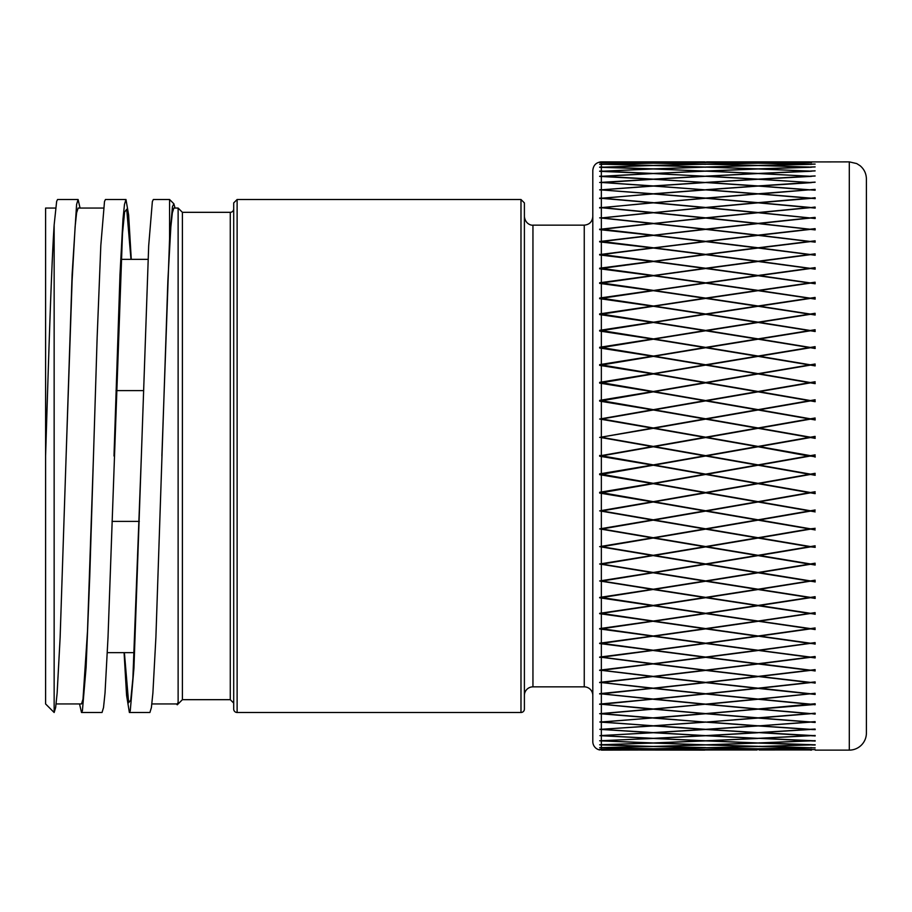 <?xml version="1.0" encoding="UTF-8"?>
<svg xmlns="http://www.w3.org/2000/svg" width="912" height="912" viewBox="0 0 912 912"><rect width="100%" height="100%" fill="white"/><g stroke="black" fill="none" stroke-linecap="round" stroke-linejoin="round"><path stroke-width="1.37" d="M124.397 652.65L128.638 702.73L130.758 699.96L132.878 678.391L141.36 456L133.95 667.949L130.268 710.813L129.39 712.5L126.586 695.366L124.078 652.65M151.882 703.95L177.27 703.95L178.125 702.388L177.27 704.794L176.369 703.95M129.39 712.5L149.91 712.5L151.403 707.564L152.897 692.983L155.895 637.385L167.865 280.679L170.852 226.906L172.357 212.827L173.85 208.039L178.125 208.05L178.125 702.388M125.913 199.5L105.45 199.5L104.504 201.472L100.822 245.419L97.139 337.554L89.775 575.86L86.093 667.493L82.411 710.722L81.51 712.5L102.03 712.5L103.523 707.564L105.028 692.983L108.015 637.385L122.482 233.586L124.602 212.063L126.722 209.236L130.963 259.35M55.598 208.05L45.6 208.05L45.6 703.95L54.15 712.5L54.15 224.899C51.346 267.581 48.496 361.095 45.6 456M78.044 199.5L57.57 199.5L56.647 201.37L54.15 224.911M54.15 712.489L55.643 707.564L57.148 692.983L60.135 637.385L72.105 274.626L76.597 204.448L78.09 199.489L80.062 208.05M81.51 712.5L79.538 703.95M114 456L119.985 274.626L122.983 219.005L124.477 204.448L125.97 199.489L128.626 214.947L131.282 259.35M524.4 695.4A8.55 8.55 0 0 1 532.95 686.85L532.95 225.15L584.25 225.15L584.25 686.85A8.55 8.55 0 0 1 592.8 695.4M233.7 208.905A3.42 3.42 0 0 1 230.28 212.325L230.28 699.675L182.4 699.675L182.4 212.325L178.125 208.05M161.88 456L169.575 238.819L169.575 199.5L173.793 203.718M169.575 238.819L172.436 206.716L173.85 203.764L175.047 208.05M524.4 456L524.4 202.92L520.98 199.5L520.98 712.5A3.42 3.42 0 0 0 524.4 709.08L524.4 456M237.12 199.5L237.12 712.5A3.42 3.42 0 0 1 233.7 709.08L233.7 202.92L237.12 199.5L520.98 199.5M230.28 699.675L233.7 703.095L233.7 456M169.575 199.5L153.33 199.5L152.361 201.575L148.679 245.875L141.36 456M56.122 703.95L81.51 703.95L83.003 699.196L87.495 631.321L93.48 456M66.12 456L72.105 280.679L75.103 226.906L76.597 212.827L78.147 208.05M759.08 746.301L810.506 747.76L759.08 748.798L811.486 749.356M704.714 437.372L653.3 446.424L704.714 437.361L653.3 428.321L599.651 437.418M704.714 400.721L653.3 409.67L704.714 400.721L653.3 391.841L600.985 400.904M601.874 382.687L653.3 391.499L704.714 382.687L653.3 373.943L601.008 382.88M599.651 162.051L600.894 161.891L599.651 162.051M599.902 162.575L600.894 162.61M599.902 176.381L652.308 173.508L599.651 171.342L652.308 168.925L599.651 167.295L652.308 165.471L600.894 164.171L652.308 163.168L601.35 162.461L652.308 162.017L601.35 161.88C596.22 162.325 593.37 165.175 592.8 170.43L592.8 741.57A8.55 8.55 0 0 0 599.651 749.949L599.902 749.949M600.894 164.171L599.651 164.297L600.894 164.331M599.651 167.147L600.894 167.033M599.651 171.148L600.894 171.046M599.651 176.267L600.894 176.176M599.651 182.48L652.308 179.208L599.651 176.404M601.874 182.503L601.111 182.548M601.874 189.958L653.3 193.777L704.714 189.799L653.3 186.071L599.902 189.958M599.902 189.913L652.308 186.002L600.894 182.423M652.308 193.857L599.651 198.52L652.308 193.857L600.894 189.878M652.308 202.749L599.651 207.925L652.308 202.749L600.894 198.269M652.308 212.644L600.894 217.991L652.308 212.644L600.894 207.674M599.902 418.984L652.308 409.819L599.651 401.132L599.651 400.368L652.308 391.67L599.651 383.108L599.651 382.345L652.308 373.772L599.651 365.37L599.651 364.629L652.308 356.204L599.651 347.996L599.651 347.267L652.308 339.036L599.651 331.045L599.651 330.326L652.308 322.312L599.651 314.583L599.651 313.888L652.308 306.136L599.651 298.68L599.651 298.019L652.308 290.54L599.651 283.404L599.651 282.766L652.308 275.595L599.651 268.801L599.651 268.196L652.308 261.368L599.651 254.938L652.308 247.904L599.651 241.874L652.308 235.262L599.651 229.653L652.308 223.497L600.894 217.991M652.308 223.497L600.894 229.163M599.651 229.151L600.894 229.288M652.308 235.262L600.894 241.372M599.651 241.338L600.894 241.486M652.308 247.904L600.894 254.414M599.651 254.368L600.894 254.528M652.308 261.368L599.651 268.196M652.308 275.595L599.651 282.766M652.308 290.54L599.651 298.019M652.308 306.136L599.651 313.888M652.308 322.312L600.894 330.532M652.308 339.036L600.894 347.472M652.308 356.204L600.894 364.834M652.308 373.772L600.894 382.561M652.308 391.67L600.894 400.573M653.22 410.001L600.894 418.813M652.308 428.15L600.894 437.201L652.308 428.15L599.651 419.03M599.902 437.361L600.894 437.19M652.308 446.584L600.894 455.658L652.308 446.584L600.894 437.532M599.902 722.087L652.308 717.983L599.651 713.697L652.308 709.069L599.651 704.075L652.308 699.162L599.651 693.679L652.308 688.298L599.651 682.347L652.308 676.51L599.651 670.126L652.308 663.856L599.651 657.062L652.308 650.37L599.651 643.199L652.308 636.131L599.651 628.596L652.308 621.175L599.651 613.32L652.308 605.568L599.651 597.417L652.308 589.369L599.651 580.955L652.308 572.645L599.651 564.004L652.308 555.465L599.651 546.63L652.308 537.886L599.651 528.892L652.308 519.988L599.651 510.868L652.308 501.839L599.651 493.061L599.651 492.275L652.308 483.508L599.651 474.673L599.651 473.887L652.308 465.063L599.651 456.217L599.651 455.43L600.894 455.658M652.308 501.839L600.894 492.845L652.308 483.839M600.894 511.108L599.651 510.868M652.308 519.988L600.894 511.085L653.3 501.988L601.874 510.937L653.3 519.817L704.714 510.937L653.3 502.01L704.714 510.937M600.894 529.142L599.651 528.892M652.308 537.886L600.894 529.097L652.308 520.296M652.308 538.171L599.651 546.63M600.894 564.266L599.651 564.004M652.308 572.645L600.894 564.209L652.308 555.739M600.894 581.229L599.651 580.955M652.308 589.369L600.894 581.161L653.3 572.736L601.874 581.069L653.3 589.22L704.714 581.069L653.3 572.804M600.894 597.691L599.651 597.417M599.651 597.805L652.308 605.568M600.894 613.594L599.651 613.32M599.651 613.696L653.3 621.22L601.874 628.744L653.3 635.995L704.714 628.744L653.3 621.323M600.894 628.87L599.651 628.596M599.651 628.961L653.3 636.166L601.874 643.348L653.3 650.245L704.714 643.348L653.3 636.268M600.894 643.473L599.651 643.199M599.651 643.541L653.3 650.393L601.874 657.21L653.3 663.731L704.714 657.21L653.3 650.507M599.651 657.381L600.894 657.221L599.651 657.062M652.308 663.856L600.894 657.221L653.3 650.393L758.1 663.856L706.686 670.286L758.1 676.396L809.514 670.286L758.1 663.97L706.686 670.286M599.651 670.434L600.894 670.274L599.651 670.126M652.308 676.51L600.894 670.274M599.651 682.632L600.894 682.495L599.651 682.347M652.308 688.298L600.894 682.495L653.3 676.499L601.874 682.518L653.3 688.184L704.714 682.518L653.3 676.624M599.651 693.941L600.894 693.815L599.651 693.679M652.308 699.162L600.894 693.815M599.651 704.303L600.894 704.189L599.651 704.075M651.932 709.137L600.894 704.189M599.651 713.697L600.894 713.731M651.932 718.018L600.894 713.594M599.902 721.939L600.894 721.973L599.902 721.894M601.874 722.042L600.894 721.973M599.902 729.292L600.894 729.326L599.902 729.247M599.902 729.418L653.163 725.781M601.874 729.372L601.111 729.315M599.902 735.665L652.308 732.678L600.894 729.452M599.902 740.806L652.308 738.389L600.894 735.71M599.651 740.772L600.894 740.863L599.651 740.772M599.902 744.819L652.308 742.995L600.894 740.863M599.651 744.785L600.894 744.899L599.651 744.785M599.902 747.703L652.308 746.472L600.894 744.899M599.651 747.658L600.894 747.635M601.874 749.949L704.714 750.12L653.3 749.972L704.714 749.527L653.3 748.809L601.874 749.527L653.3 749.96L601.35 750.12L652.308 749.972L599.651 749.356L652.308 748.798L600.894 747.783M599.902 749.402L600.894 749.368L599.902 749.425M601.874 643.348L600.894 643.37M601.874 628.744L600.894 628.778M601.874 613.445L653.3 621.038L704.714 613.445L653.3 605.716L600.894 613.502M652.308 589.608L600.894 597.611M646.38 503.185L623.751 507.118M623.181 470.535L599.902 474.286M809.514 456.171L806.55 456.695M815.157 455.179L811.486 455.829L815.214 456.479L815.1 457.151M788.207 470.535L810.506 474.457L759.08 483.508L810.506 492.514L815.1 491.716L811.486 492.685L815.157 493.654L759.08 483.839M765.02 503.185L787.649 507.118M755.25 501.486L758.1 501.988L706.686 510.937L758.1 501.988L810.506 511.085L815.157 510.275L811.486 510.914L815.157 511.883L810.506 511.085L759.08 519.954L810.506 528.812L815.157 528.344L810.506 529.097L759.08 520.296M759.08 538.171L810.506 546.835L815.157 546.06L811.486 546.721L815.214 547.348L810.506 546.835L759.08 555.408L810.506 563.947L815.1 563.194L811.486 564.106L815.157 565.041L759.08 555.739M706.686 581.069L758.1 589.22L809.514 581.069L758.1 572.804L706.686 581.069L758.1 572.736L810.506 581.161L759.08 589.369L810.506 597.394L815.1 596.676L811.486 597.542L815.157 598.409L759.08 589.608M811.486 581.309L815.157 581.902L810.506 581.161L759.08 589.369M706.686 613.445L758.1 621.038L809.514 613.445L758.1 605.716L706.686 613.445L758.1 605.636L810.506 613.502L705.694 628.778L758.1 636.166L705.694 643.37L758.1 650.393L601.874 670.286L653.3 676.396L704.714 670.286L653.3 663.97M811.486 613.651L815.157 614.198L810.506 613.502L759.08 621.175L810.506 628.596L815.1 627.946L811.486 628.744L815.157 629.542L705.694 613.502L601.874 628.642M811.486 628.915L815.157 629.44L810.506 628.778L758.1 636.166L810.506 643.37L758.1 650.393L810.506 657.221L758.1 663.856L809.514 670.286M811.486 643.507L815.157 643.997L810.506 643.37L759.08 650.37L810.506 657.085L815.1 656.492L811.486 657.21L815.157 657.94L810.506 657.335L815.157 657.94M811.486 657.347L815.214 657.575M811.486 670.4L815.157 670.844L810.506 670.274L705.694 682.495L758.1 688.264L705.694 693.815L757.12 699.162L705.694 693.952L654.28 699.162L705.694 704.144L757.12 699.162M654.28 676.51L705.694 682.404L757.12 676.51L705.694 670.4L654.28 676.51L705.694 670.274L810.506 682.495L815.157 681.971L811.486 682.381L815.123 683.145M811.486 682.598L815.157 683.008L810.506 682.495L758.1 688.264L809.514 693.85L758.1 688.4L706.686 693.85L758.1 699.071L809.514 693.85M759.08 688.161L810.506 693.747L815.1 693.268L759.08 699.162L810.506 704.144L815.1 703.711L811.486 704.235L815.111 704.771M811.486 693.907L815.157 694.294L810.506 693.815L759.08 699.162M811.486 704.281L815.157 704.623L810.506 704.189L759.468 709.137M811.486 713.674L815.157 713.982L810.506 713.594L815.1 713.184L811.486 713.651L815.111 714.13M815.214 704.452L759.08 709.069L810.506 713.572L759.468 718.018M809.514 729.372L810.266 729.326M811.486 729.372L810.745 729.326M809.514 722.042L815.1 721.631L811.486 722.053L815.157 722.475L811.486 722.201M811.486 722.042L810.551 721.973M815.214 713.822L810.506 713.594M811.486 713.651L815.157 713.195M811.486 704.235L815.157 703.745M815.214 682.803L810.506 682.495M759.08 663.731L810.506 670.172L815.1 669.613L811.486 670.286L815.157 669.716M811.486 657.21L815.157 656.629M815.214 643.747L810.506 643.484M759.08 636.029L810.506 643.211L815.1 642.584L811.486 643.348L815.157 642.732M811.486 628.744L815.157 628.117M815.214 613.913L810.506 613.594M815.214 598.033L810.506 597.611L759.08 605.488L810.506 613.309L815.1 612.613L811.486 613.445L815.157 612.807M811.486 597.542L815.157 596.893M815.214 581.594L810.506 581.229M815.214 564.665L810.506 564.209L759.08 572.576L810.506 580.921L815.1 580.18L811.486 581.069L815.157 580.42M811.486 564.106L815.157 563.445M815.214 547.291L810.506 546.835M810.506 529.142L759.08 537.886L810.506 529.097L815.157 529.94L810.506 529.097M811.486 528.937L815.157 528.31L811.486 528.971L815.157 529.895M759.08 501.817L810.506 492.845L759.08 501.839L810.506 510.777L815.1 509.979L811.486 510.937M811.486 492.685L815.157 492.024M759.08 483.508L810.506 474.457L815.157 475.289L810.506 474.468M815.214 474.935L811.486 474.297L815.157 473.636M759.08 465.063L810.506 456L759.08 465.063L810.506 474.126L815.1 473.317L811.486 474.297M815.214 456.479L808.534 456L758.1 446.766L706.686 455.829L758.1 464.892L809.514 455.829M812.478 456L811.486 456.171M815.1 454.849L810.506 455.658L815.1 454.837M759.08 446.595L810.506 455.658L759.08 446.584L810.506 437.532L758.1 446.424L809.514 437.361L758.1 428.321L706.686 437.361L758.1 446.424L706.686 437.361M815.157 436.723L811.486 437.361L815.214 438.022M815.1 436.392L810.506 437.201L815.1 436.381M759.08 428.161L810.506 437.201L758.146 428.332M815.157 418.346L811.486 418.961L815.157 419.953L810.506 419.132L759.08 428.15M815.1 418.015L810.506 418.813L758.18 410.001M815.157 400.117L811.486 400.744L815.214 401.394M815.1 399.787L810.506 400.573L758.214 391.864M815.157 382.105L811.486 382.732L815.214 383.371M815.1 381.775L810.506 382.561L759.08 373.772L810.506 382.561M815.157 364.39L811.486 364.948L815.157 365.894L810.506 365.108L759.08 373.772M815.1 364.07L810.506 364.834L759.08 356.204L810.506 364.834M815.157 347.027L811.486 347.632L815.214 348.236M815.1 346.72L810.506 347.472L759.08 339.036L810.506 347.472M815.157 330.098L811.486 330.691L815.214 331.284M815.1 329.802L810.506 330.532L759.08 322.312L810.506 330.532M815.157 313.671L811.486 314.241L815.214 314.811M815.1 313.375L810.506 314.081L759.08 306.136L810.506 314.081M815.157 297.802L811.486 298.349L815.214 298.908M815.1 297.517L810.506 298.201L759.08 290.54L810.506 298.201M815.157 282.56L811.486 283.085L815.214 283.609M815.1 282.287L810.506 282.937L759.08 275.595L810.506 282.937M815.157 268.003L811.486 268.493L815.214 269.006M815.1 267.74L810.506 268.367L759.08 261.368L810.506 268.367M815.157 254.186L811.486 254.653L815.214 255.132M815.1 253.935L810.506 254.528L759.08 247.904L810.506 254.528M815.157 241.156L811.486 241.6L815.214 242.056M815.1 240.928L810.506 241.486L759.08 235.262L810.506 241.486M815.157 228.992L811.486 229.402L815.214 229.813M815.1 228.775L810.506 229.288L759.08 223.497L810.506 229.288M815.157 217.706L811.486 218.093L815.214 218.47M815.1 217.512L810.506 217.991L759.08 212.644L810.506 217.991M815.157 207.377L811.486 207.719L815.214 208.073M815.1 207.195L759.08 212.644M815.157 198.018L759.08 202.749L810.506 207.628L815.1 207.047M815.1 197.858L811.486 198.326L815.214 198.645M809.514 189.958L758.1 186.071L706.686 189.799L758.1 193.777L809.514 189.799L759.08 194.005L810.506 198.246L815.1 197.71M811.486 189.958L810.551 189.878M811.486 182.503L810.745 182.548M809.514 182.503L810.266 182.548M706.686 382.687L758.1 391.499L809.514 382.687L758.1 373.943L706.686 382.687L758.1 391.533L810.38 382.88M706.686 400.721L758.1 409.648L809.514 400.721L758.1 391.841L706.686 400.721L758.1 409.67L810.415 400.904M706.686 418.961L758.1 427.979L809.514 418.961L758.1 409.99L706.686 418.961L758.1 427.99L810.437 419.144M652.308 732.632L652.935 732.587M654.28 732.632L653.653 732.587M757.12 732.632L757.747 732.587M759.08 732.632L758.465 732.587M706.686 729.372L705.934 729.326M704.714 729.372L705.455 729.326M654.28 725.701L705.694 729.338L757.12 725.861L705.694 722.133L653.425 725.781M757.12 725.701L757.963 725.781M759.08 725.701L758.237 725.781M706.686 722.042L756.732 718.018M704.714 722.042L705.649 721.973M629.668 719.773L704.714 713.651L653.3 709.16L601.874 713.651L653.3 717.904L601.874 722.053L653.3 725.792L704.714 722.053L653.3 718.063M676.921 719.773L653.3 717.915M734.479 719.773L809.514 713.651L758.1 709.16L706.686 713.651L781.721 719.773M654.656 718.018L705.694 713.743L757.12 717.983L705.694 713.594L756.732 709.137M705.694 722.133L654.28 717.983L705.694 713.594L654.656 709.137M601.874 713.651L653.3 709.16M704.714 713.651L653.3 709.012M706.686 713.651L758.1 709.012L809.514 713.651M705.694 704.338L757.12 709.069L705.694 704.189L654.28 709.069L705.694 704.189M601.874 704.235L653.3 699.116L601.874 704.235L653.3 708.989L704.714 704.235L653.3 699.265M704.714 704.235L653.3 699.116M706.686 704.235L758.1 699.116L809.514 704.235L758.1 699.265L706.686 704.235L758.1 708.989L809.514 704.235M654.28 699.162L705.694 693.815L653.3 688.264L601.874 693.85L653.3 699.071L704.714 693.85L653.3 688.4M601.874 693.85L652.308 688.161M654.28 688.298L705.694 693.747L757.12 688.298L705.694 682.621L654.28 688.298L705.694 682.495L652.308 676.385M601.874 670.286L653.3 663.856L704.714 670.286M654.28 650.37L705.694 657.085L757.12 650.37L705.694 643.484L654.28 650.37L705.694 643.37L653.3 636.166L601.874 643.234M654.28 636.131L705.694 643.211L757.12 636.131L705.694 628.881L654.28 636.131L705.694 628.778L653.3 621.22M601.874 613.354L653.3 605.716M704.714 613.445L601.874 597.759M757.12 605.568L705.694 597.611L654.28 605.568L705.694 613.309L757.12 605.568L705.694 597.691L654.28 605.568M601.874 597.542L653.3 589.448L601.874 597.542L653.3 605.42L704.714 597.542L653.3 589.528M704.714 597.542L653.3 589.448M706.686 597.542L758.1 589.448L809.514 597.542L758.1 589.528L706.686 597.542L758.1 605.42L809.514 597.542M757.12 589.369L705.694 581.161L654.28 589.369L705.694 597.394L757.12 589.369L705.694 581.229L654.28 589.369M704.714 581.069L601.874 564.368M757.12 572.645L705.694 564.209L654.28 572.645L705.694 580.921L757.12 572.645L705.694 564.277L654.28 572.645M601.874 564.106L653.3 555.568L601.874 564.106L653.3 572.485L704.714 564.106L653.3 555.625M704.714 564.106L601.874 546.995M706.686 564.106L758.1 555.568L809.514 564.106L758.1 555.625L706.686 564.106L758.1 572.485L809.514 564.106M757.12 555.465L705.694 546.835L654.28 555.465L705.694 563.947L757.12 555.465L705.694 546.892L654.28 555.465M601.874 546.721L653.3 538.012L601.874 546.721L653.3 555.305L704.714 546.721L653.3 538.057M704.714 546.721L601.874 529.268M706.686 546.721L758.1 538.012L809.514 546.721L758.1 538.057L706.686 546.721L758.1 555.305L809.514 546.721M757.12 537.886L705.694 529.097L654.28 537.886L705.694 546.562L757.12 537.886L705.694 529.142L654.28 537.886M601.874 528.971L653.3 520.125L601.874 528.971L653.3 537.727L704.714 528.971L601.874 511.256M706.686 528.937L758.1 520.125L809.514 528.937L758.1 520.159L706.686 528.971L758.1 537.727L809.514 528.971M757.12 519.988L705.694 511.085L654.28 519.988L705.694 528.812L757.12 519.988L705.694 511.108L654.28 519.988M757.12 501.817L705.694 492.845L654.28 501.817L705.694 510.777L757.12 501.839L705.694 492.868L654.28 501.817M601.874 492.685L653.3 483.668L601.874 492.685L653.3 501.668L704.714 492.685L653.3 483.679M704.714 492.685L601.874 474.628M706.686 492.685L758.1 483.668L809.514 492.685L758.1 483.679L706.686 492.685L758.1 501.668L809.514 492.685M757.12 483.508L705.694 474.457L654.28 483.508L705.694 492.514L757.12 483.508L705.694 474.457L654.28 483.508M601.874 474.297L653.3 465.234L601.874 474.297L653.3 483.337L704.714 474.297L653.3 465.234L704.714 474.297M706.686 474.286L758.1 465.234L706.686 474.297L758.1 483.337L809.514 474.297L758.1 465.234L809.514 474.297M757.12 465.063L705.694 456L654.28 465.063L705.694 456L757.12 465.063L705.694 474.126L654.28 465.063M704.714 455.829L653.3 446.766L601.874 455.829L653.3 464.892L704.714 455.829M757.12 446.595L705.694 455.658L757.12 446.584L705.694 437.532L654.28 446.584L705.694 455.658L654.28 446.595M601.874 437.372L653.3 446.424L601.874 437.372M758.054 428.332L705.694 437.201L757.12 428.15L705.694 419.132L654.28 428.15L705.694 437.201L653.345 428.332M704.714 418.961L653.3 427.99L704.714 418.961L653.3 409.99L601.874 418.961L653.3 427.979M601.874 418.961L653.3 427.99M758.02 410.001L705.694 400.892L654.28 409.819L705.694 418.79L757.12 409.819L705.694 418.813L653.368 410.001M601.874 400.744L653.3 409.67L601.874 400.721M757.997 391.864L705.694 400.573L653.402 391.864M704.714 382.687L653.3 391.499M601.874 382.732L653.3 391.533M757.12 373.772L705.694 382.561L654.28 373.772L705.694 382.516L757.12 373.772L705.694 365.108L654.28 373.772M704.714 364.948L653.3 373.658L704.714 364.948L653.3 356.375L601.874 364.948L653.3 373.612L601.874 364.948M809.514 364.948L758.1 373.658L809.514 364.948L758.1 356.375L706.686 364.948L758.1 373.658L706.686 364.948M757.12 356.204L705.694 364.834L654.28 356.204L705.694 364.777L757.12 356.204L705.694 347.723L654.28 356.204M704.714 347.563L653.3 356.102L704.714 347.563L653.3 339.196L601.874 347.563L653.3 356.045M601.874 347.563L653.3 356.102M809.514 347.563L758.1 356.102L706.686 347.563L758.1 356.045L809.514 347.563L758.1 339.196L706.686 347.563M757.12 339.036L705.694 347.472L654.28 339.036L705.694 347.404L757.12 339.036L705.694 330.771L654.28 339.036M704.714 330.611L653.3 338.945L704.714 330.611L653.3 322.472L601.874 330.611L653.3 338.876M601.874 330.611L653.3 338.945M809.514 330.611L758.1 338.945L706.686 330.611L758.1 338.876L809.514 330.611L758.1 322.472L706.686 330.611M757.12 322.312L705.694 330.532L654.28 322.312L705.694 330.452L757.12 322.312L705.694 314.309L654.28 322.312M704.714 314.15L653.3 322.244L704.714 314.15L653.3 306.284L601.874 314.15L653.3 322.164M601.874 314.15L653.3 322.244M809.514 314.15L758.1 322.244L706.686 314.15L758.1 322.164L809.514 314.15L758.1 306.284L706.686 314.15M757.12 306.136L705.694 314.081L654.28 306.136L705.694 314.002L757.12 306.136L705.694 298.406L654.28 306.136M704.714 298.258L653.3 306.067L704.714 298.258L653.3 290.677L601.874 298.258L653.3 305.987M601.874 298.258L653.3 306.067M809.514 298.258L758.1 306.067L706.686 298.258L758.1 305.987L809.514 298.258L758.1 290.677L706.686 298.258M757.12 290.54L705.694 298.201L654.28 290.54L705.694 298.11L757.12 290.54L705.694 283.119L654.28 290.54M704.714 282.982L653.3 290.495L704.714 282.982L653.3 275.732L601.874 282.982L653.3 290.392M601.874 282.982L653.3 290.495M809.514 282.982L758.1 290.495L706.686 282.982L758.1 290.392L809.514 282.982L758.1 275.732L706.686 282.982M757.12 275.595L705.694 282.937L654.28 275.595L705.694 282.845L757.12 275.595L705.694 268.516L654.28 275.595M704.714 268.39L653.3 275.561L704.714 268.39L653.3 261.493L601.874 268.39L653.3 275.458M601.874 268.39L653.3 275.561M809.514 268.39L758.1 275.561L706.686 268.39L758.1 275.458L809.514 268.39L758.1 261.493L706.686 268.39M757.12 261.368L705.694 268.367L654.28 261.368L705.694 268.253L757.12 261.368L705.694 254.665L654.28 261.368M704.714 254.539L653.3 261.345L704.714 254.539L653.3 248.03L601.874 254.539L653.3 261.231M601.874 254.539L653.3 261.345M809.514 254.539L758.1 261.345L706.686 254.539L758.1 261.231L809.514 254.539L758.1 248.03L706.686 254.539M757.12 247.904L705.694 254.528L654.28 247.904L705.694 254.402L757.12 247.904L705.694 241.6L654.28 247.904M704.714 241.475L653.3 247.904L704.714 241.475L653.3 235.376L601.874 241.475L653.3 247.779M601.874 241.475L653.3 247.904M809.514 241.475L758.1 247.904L706.686 241.475L758.1 247.779L809.514 241.475L758.1 235.376L706.686 241.475M757.12 235.262L705.694 241.486L654.28 235.262L705.694 241.361L757.12 235.262L705.694 229.379L654.28 235.262M704.714 229.265L653.3 235.273L704.714 229.265L653.3 223.6L601.874 229.265L653.3 235.148M601.874 229.265L653.3 235.273M809.514 229.265L758.1 235.273L706.686 229.265L758.1 235.148L809.514 229.265L758.1 223.6L706.686 229.265M757.12 223.497L705.694 229.288L654.28 223.497L705.694 229.151L757.12 223.497L705.694 218.048L654.28 223.497M704.714 217.945L653.3 223.52L704.714 217.945L653.3 212.735L601.874 217.945L653.3 223.383M601.874 217.945L653.3 223.52M809.514 217.945L758.1 223.52L706.686 217.945L758.1 223.383L809.514 217.945L758.1 212.735L706.686 217.945M757.12 212.644L705.694 217.991L654.28 212.644L705.694 217.843L757.12 212.644L705.694 207.662L654.28 212.644M704.714 207.571L653.3 212.69L704.714 207.571L653.3 202.84L601.874 207.571L653.3 212.542M601.874 207.571L653.3 212.69M809.514 207.571L758.1 212.69L706.686 207.571L758.1 212.542L809.514 207.571L758.1 202.84L706.686 207.571M757.12 202.749L705.694 207.628L654.28 202.749L705.694 207.48L757.12 202.749L705.694 198.257L654.28 202.749M704.714 198.178L653.3 202.806L704.714 198.178L653.3 193.937L601.874 198.178L653.3 202.658M601.874 198.178L653.3 202.806M809.514 198.178L758.1 202.806L706.686 198.178L758.1 202.658L809.514 198.178L758.1 193.937L706.686 198.178M757.12 193.857L705.694 198.246L654.28 193.857L705.694 198.098L757.12 193.857L705.694 189.867L654.28 193.857M674.948 192.227L653.3 193.777M631.64 192.227L653.3 193.937M779.749 192.227L758.1 193.937L736.451 192.227M706.686 189.958L705.751 189.878M704.714 189.958L705.649 189.878M654.28 186.025L653.437 186.082M652.308 186.025L653.152 186.082M759.08 186.025L758.237 186.082M757.12 186.025L757.963 186.082M706.686 182.503L705.945 182.548M704.714 182.503L705.455 182.548M654.28 179.254L653.665 179.288M652.308 179.254L652.935 179.288M759.08 179.254L758.465 179.288M757.12 179.254L757.735 179.288M652.308 391.704L653.186 391.864M652.308 428.161L653.254 428.332M683.407 470.535L690.977 471.869M690.977 477.044L653.3 483.668M755.25 483.166L758.1 483.668L809.514 474.628M757.12 483.839L755.25 484.158M654.28 483.839L690.977 490.268M601.874 493.016L653.3 501.988L690.977 495.41M809.514 493.016L758.1 501.988L809.514 510.937L758.1 519.817L706.686 510.937M660.208 503.185L682.837 507.118M690.977 513.627L653.3 520.125M755.25 519.635L758.1 520.125L809.514 511.256M757.12 520.296L755.25 520.615M654.28 520.296L690.977 526.589M690.977 531.616L653.3 538.012M755.25 537.521L758.1 538.012L809.514 529.268M757.12 538.171L755.25 538.49M654.28 538.171L690.977 544.361M690.977 549.298L653.3 555.568M755.25 555.1L758.1 555.568L809.514 546.995M757.12 555.739L755.25 556.046M654.28 555.739L690.977 561.792M690.977 566.614L653.3 572.736M755.25 572.28L758.1 572.736L809.514 564.368M757.12 589.608L755.25 589.893M654.28 589.608L690.977 595.331M690.977 599.879L653.3 605.636M755.25 605.203L758.1 605.636L809.514 597.759M654.28 636.029L653.3 636.166M654.28 650.267L653.3 650.393M652.308 663.731L653.3 663.856M654.28 676.385L653.3 676.499M654.28 688.161L653.3 688.264M705.694 749.516L757.12 748.798L705.694 747.806L654.28 748.798L705.694 749.516M809.514 749.527L758.1 748.809L706.686 749.527L809.514 749.356M810.506 749.949L809.514 749.949M757.12 749.972L654.28 749.972L757.12 749.801M706.686 749.949L704.714 749.949M601.874 747.783L653.3 748.786L704.714 747.783L653.3 746.495L601.874 747.612M705.694 747.76L757.12 746.472L705.694 744.91L654.28 746.472L705.694 747.635M758.1 746.495L706.686 747.783L758.1 748.786L809.514 747.783L758.1 746.495L809.514 744.876L758.1 743.041L706.686 744.876L758.1 746.335M601.874 744.876L653.3 746.449L704.714 744.876L653.3 743.041L601.874 744.705M705.694 744.842L757.12 742.995L705.694 740.875L654.28 742.995L705.694 744.842M601.874 740.84L653.3 742.961L704.714 740.84L653.3 738.446L601.874 740.669M705.694 740.795L757.12 738.389L705.694 735.722L654.28 738.389L705.694 740.795M758.1 738.446L706.686 740.84L758.1 742.961L809.514 740.84L758.1 738.275M601.874 735.676L653.3 738.344L704.714 735.676L653.3 732.735L601.874 735.505M705.694 735.619L757.12 732.678L705.694 729.463L654.28 732.678L705.694 735.619M758.1 732.735L706.686 735.676L758.1 738.344L809.514 735.676L758.1 732.575M601.874 729.406L653.3 732.61L704.714 729.406L653.3 725.929L601.874 729.247M758.1 725.929L706.686 729.406L758.1 732.61L809.514 729.406L758.1 725.929L809.514 722.053L758.1 718.063L706.686 722.053L758.1 725.792M758.1 676.624L706.686 682.518L758.1 688.184L809.514 682.518L758.1 676.499M705.694 670.172L757.12 663.856L705.694 657.335L654.28 663.856L705.694 670.172M758.1 650.507L706.686 657.21L758.1 663.731L809.514 657.21L758.1 650.393M758.1 636.268L706.686 643.348L758.1 650.245L809.514 643.348L758.1 636.166M705.694 628.596L757.12 621.175L705.694 613.594L654.28 621.175L705.694 628.596M758.1 621.323L706.686 628.744L758.1 635.995L809.514 628.744L758.1 621.22M704.714 528.937L653.3 520.159M705.694 400.55L757.12 391.67L705.694 382.858L654.28 391.67L705.694 400.573M705.694 189.73L757.12 186.002L705.694 182.537L654.28 186.002L705.694 189.878M601.874 182.468L653.3 185.934L704.714 182.468L653.3 179.265L601.874 182.628M705.694 182.411L757.12 179.208L705.694 176.278L654.28 179.208L705.694 182.571M758.1 179.265L706.686 182.468L758.1 185.934L809.514 182.468L758.1 179.265M601.874 176.221L653.3 179.151L704.714 176.221L653.3 173.554L601.874 176.381M705.694 176.164L757.12 173.508L705.694 171.125L654.28 173.508L705.694 176.335M758.1 173.554L706.686 176.221L758.1 179.151L809.514 176.221L758.1 173.554M601.874 171.08L653.3 173.462L704.714 171.08L653.3 168.959L601.874 171.239M705.694 171.034L757.12 168.925L705.694 167.09L654.28 168.925L705.694 171.205M758.1 168.959L706.686 171.08L758.1 173.462L809.514 171.08L758.1 168.959M601.874 167.056L653.3 168.891L704.714 167.056L653.3 165.505L601.874 167.227M705.694 167.021L757.12 165.471L705.694 164.194L654.28 165.471L705.694 167.192M758.1 165.505L706.686 167.056L758.1 168.891L809.514 167.056L758.1 165.505M601.874 164.183L653.3 165.448L704.714 164.183L653.3 163.191L601.874 164.342M705.694 164.16L757.12 163.168L705.694 162.461L654.28 163.168L705.694 164.331M758.1 163.191L706.686 164.183L758.1 165.448L809.514 164.183L758.1 163.191M601.874 162.45L653.3 163.157L704.714 162.45L601.874 162.621M705.694 162.439L757.12 162.017L654.28 162.017L705.694 162.61M758.1 162.028L706.686 162.45L758.1 163.157L809.514 162.45L758.1 162.028M601.874 161.88L704.714 161.88L601.874 161.88M758.1 162.017L706.686 161.88L809.514 161.88L758.1 162.188M815.157 749.573L759.08 749.972L811.486 749.949M815.157 747.863L811.486 747.817M759.08 742.835L814.028 744.796M815.157 745.001L811.486 744.944M759.08 738.23L813.379 740.749M815.157 741L811.486 740.92M759.08 732.507L812.98 735.585M815.157 735.87L811.486 735.779M815.157 729.634L811.486 729.532M600.894 492.856L599.902 492.674M849.3 161.88L856.699 163.567L860.096 165.722C864.188 169.199 866.286 173.611 866.4 178.98L866.4 733.02A17.1 17.1 0 0 1 849.3 750.12L849.3 161.88L759.08 162.017L810.506 162.61M811.486 162.621L759.08 163.168L810.506 164.331M811.486 164.342L759.08 165.471L810.506 167.192M600.894 162.45L599.651 162.644M811.486 167.227L759.08 168.925L810.506 171.205M810.506 162.439L811.486 162.45M811.486 171.239L759.08 173.508L810.506 176.335M815.1 164.103L811.486 164.183M810.506 164.16L815.1 164.057M811.486 176.381L759.08 179.208L810.506 182.571M815.1 166.942L811.486 167.056M810.506 167.021L815.1 166.873M811.486 182.628L759.08 186.002L815.157 190.22L811.486 189.799L815.1 189.525M815.1 170.92L811.486 171.08M810.506 171.034L815.1 170.829M815.1 176.027L811.486 176.221M810.506 176.164L815.1 175.925M811.486 198.178L815.157 198.656L810.506 198.257M815.1 182.24L811.486 182.468M810.506 182.411L815.1 182.115M759.08 193.857L810.506 198.098M811.486 207.571L815.157 208.107L810.506 207.662M810.506 189.73L815.1 189.377M759.08 202.749L810.506 207.48M811.486 217.945L815.157 218.538L810.506 218.048L759.08 223.497M811.486 229.265L815.157 229.904L810.506 229.379L759.08 235.262M811.486 241.475L815.157 242.159L810.506 241.6L759.08 247.904M810.506 217.843L815.1 217.375M811.486 254.539L815.157 255.257L810.506 254.665L759.08 261.368M810.506 229.151L815.1 228.638M811.486 268.39L815.157 269.154L810.506 268.516L759.08 275.595M810.506 241.361L815.1 240.802M811.486 282.982L815.157 283.78L810.506 283.119L759.08 290.54M810.506 254.402L815.1 253.821M811.486 298.258L815.157 299.102L810.506 298.406L759.08 306.136M810.506 268.253L815.1 267.626M811.486 314.15L815.157 315.028L810.506 314.309L759.08 322.312M810.506 282.845L815.1 282.184M811.486 330.611L815.157 331.512L810.506 330.771L759.08 339.036M810.506 298.11L815.1 297.426M811.486 347.563L815.157 348.487L810.506 347.723L759.08 356.204M810.506 314.002L815.1 313.295M810.506 330.452L815.1 329.722M811.486 382.687L815.157 383.656L810.506 382.858L759.08 391.67L810.506 400.573M810.506 347.404L815.1 346.651M811.486 364.948L815.214 365.575M811.486 400.721L815.157 401.69L810.506 400.892L759.08 409.819L810.506 418.813M810.506 364.777L815.1 364.013M810.506 382.516L815.1 381.729M811.486 437.361L815.157 438.353L810.506 437.532M810.506 400.55L815.1 399.752M811.486 418.961L815.214 419.623M810.506 418.79L815.1 417.992M815.157 456.821L810.506 456M815.214 493.346L810.506 492.868M815.157 511.883L810.506 511.085M810.506 511.108L759.08 519.988M759.08 537.886L810.506 546.562L815.1 545.786L811.486 546.721M811.486 581.069L815.157 581.97M810.506 546.892L759.08 555.465M810.506 564.277L759.08 572.645M811.486 613.445L815.157 614.289M810.506 597.691L759.08 605.568M811.486 643.348L815.157 644.111M810.506 628.881L759.08 636.131M811.486 670.286L815.157 670.97L810.506 670.274M810.506 657.335L759.08 663.856M759.08 676.385L810.506 682.404L815.1 681.88L811.486 682.518M811.486 693.85L815.157 694.431L810.506 693.952M810.506 670.4L759.08 676.51M810.506 682.621L759.08 688.298M815.157 722.327L759.08 717.983L810.506 713.743M815.214 729.646L810.506 729.304L815.1 729.041L811.486 729.406L815.214 729.646M810.506 722.133L759.08 725.861L810.506 729.338M811.486 735.505L815.157 735.973L810.506 735.562M811.486 740.669L815.157 741.08L810.506 740.715M810.506 729.463L759.08 732.678M811.486 744.705L810.506 744.739M810.506 735.722L759.08 738.389M815.157 735.471L811.486 735.676M811.486 747.612L810.506 747.635M810.506 740.875L759.08 742.995M815.157 740.669L811.486 740.84M810.506 744.91L759.08 746.472M815.157 744.751L811.486 744.876M810.506 747.76L811.486 747.783M815.214 750.12L849.3 750.12M811.486 750.12L810.506 750.12M652.308 465.063L600.894 456M652.308 483.508L600.894 474.468M652.308 555.465L600.894 546.881M652.308 725.701L600.894 722.122M601.35 750.12L601.35 749.55M599.651 217.854L600.894 217.854M599.651 207.503L600.894 207.491M599.651 198.143L600.894 198.109M599.651 189.787L600.894 189.73M601.35 164.149L601.35 161.88M116.029 390.61L143.321 390.61M139.331 521.39L112.039 521.39M601.35 167.01L601.35 164.206M601.35 171.011L601.35 167.101M601.35 176.141L601.35 171.137M601.35 182.377L601.35 176.301M601.35 189.696L601.35 182.56M601.35 198.052L601.35 189.901M601.35 207.434L601.35 198.303M601.35 217.797L601.35 207.708M601.35 229.106L601.35 218.105M601.35 241.304L601.35 229.425M601.35 254.345L601.35 241.646M601.35 268.196L601.35 254.722M601.35 282.777L601.35 268.584M601.35 298.042L601.35 283.187M601.35 313.933L601.35 298.475M601.35 330.383L601.35 314.378M601.35 347.324L601.35 330.839M601.35 364.709L601.35 347.803M601.35 382.436L601.35 365.188M601.35 400.471L601.35 382.937M601.35 418.711L601.35 400.972M601.35 437.11L601.35 419.212M601.35 455.567L601.35 437.612M601.35 474.046L601.35 456.08M601.35 492.434L601.35 474.548M601.35 510.697L601.35 492.947M601.35 528.732L601.35 511.187M601.35 546.482L601.35 529.222M601.35 563.878L601.35 546.961M601.35 580.841L601.35 564.346M601.35 597.314L601.35 581.309M601.35 613.24L601.35 597.759M601.35 628.528L601.35 613.662M601.35 643.154L601.35 628.949M601.35 657.028L601.35 643.541M601.35 670.115L601.35 657.392M601.35 682.347L601.35 670.457M601.35 693.701L601.35 682.678M601.35 704.11L601.35 693.998M601.35 713.537L601.35 704.372M601.35 721.951L601.35 713.777M601.35 729.304L601.35 722.167M601.35 735.596L601.35 729.497M601.35 740.772L601.35 735.745M601.35 744.83L601.35 740.897M601.35 747.749L601.35 744.922M601.35 749.516L601.35 747.806M584.25 225.15C589.448 224.648 592.298 221.798 592.8 216.6M532.95 686.85L584.25 686.85M532.95 225.15C532.061 225.572 525.38 224.546 524.4 216.6M182.4 699.675L177.281 704.794M237.12 712.5L520.98 712.5M230.28 212.325L182.4 212.325M78.09 208.05L103.478 208.05M148.018 259.35L120.977 259.35M134.383 652.65L107.342 652.65"/></g></svg>
